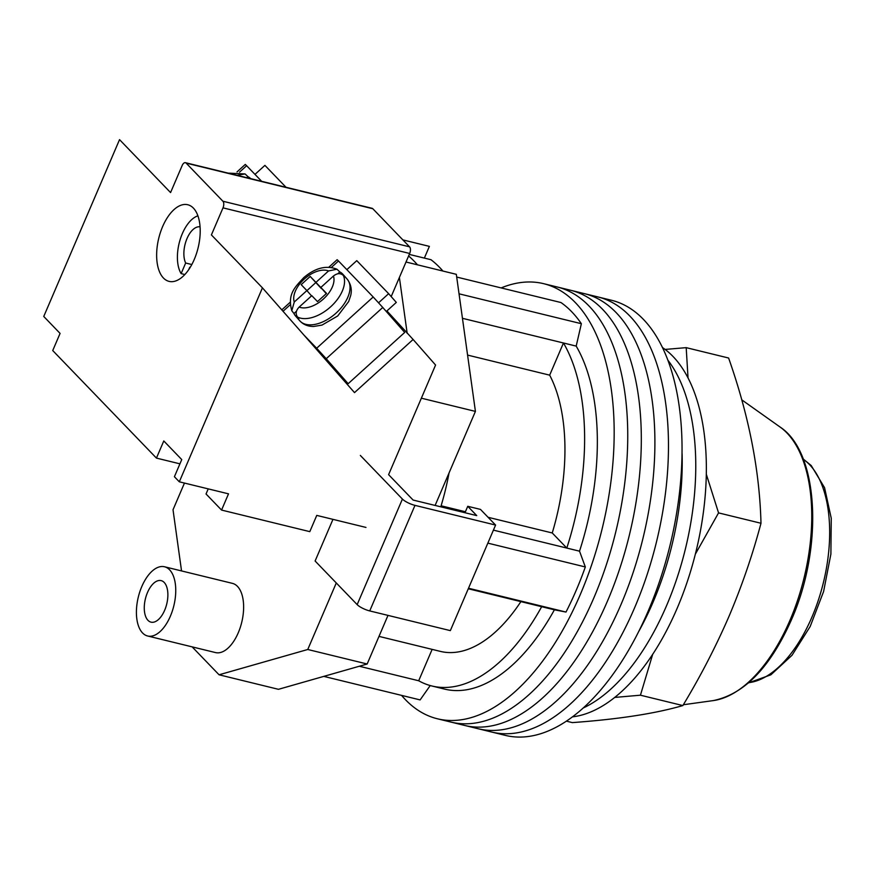 <?xml version="1.0" encoding="UTF-8"?>
<svg xmlns="http://www.w3.org/2000/svg" width="875" height="875" viewBox="0 0 875 875"><rect width="100%" height="100%" fill="white"/><g stroke="black" fill="none" stroke-linecap="round" stroke-linejoin="round"><path stroke-width="1.31" d="M501.156 287.919A223.945 114.997 103.7 0 1 543.692 283.686L557.266 287A223.945 114.997 103.7 0 1 593.928 597.702A223.945 114.997 103.7 0 1 450.942 722.083L464.516 725.408A223.945 114.997 103.7 0 0 607.502 601.016A223.945 114.997 103.7 0 0 570.85 290.325A223.945 114.997 103.7 0 1 607.502 601.016A223.945 114.997 103.7 0 1 464.516 725.408L478.1 728.722A223.945 114.997 103.7 0 0 621.086 604.33A223.945 114.997 103.7 0 0 584.423 293.639A223.945 114.997 103.7 0 1 621.086 604.33A223.945 114.997 103.7 0 1 478.1 728.722L491.673 732.036A223.945 114.997 103.7 0 0 634.659 607.655A223.945 114.997 103.7 0 0 597.997 296.953A223.945 114.997 103.7 0 1 634.659 607.655A223.945 114.997 103.7 0 1 491.673 732.036L505.247 735.361A223.945 114.997 103.7 0 0 648.233 610.969A223.945 114.997 103.7 0 0 611.57 300.278L557.266 287A223.945 114.997 103.7 0 1 593.928 597.702A223.945 114.997 103.7 0 1 450.942 722.083L437.369 718.769A223.945 114.997 103.7 0 1 401.57 695.384M543.692 283.686A223.945 114.997 103.7 0 1 580.355 594.377A223.945 114.997 103.7 0 1 437.369 718.769M487.845 543.134L585.331 566.956A213.762 109.769 103.7 0 1 576.275 590.144A213.762 109.769 103.7 0 1 565.994 612.062L554.4 609.809A193.408 99.312 103.7 0 1 444.62 689.106L431.889 685.989A193.408 99.312 -76.3 0 0 541.669 606.703L554.4 609.809M456.706 277.058L560.941 302.531A213.762 109.769 103.7 0 1 581.361 323.706L576.188 346.106A193.408 99.312 103.7 0 1 579.523 551.173L585.331 566.956M459.047 293.814L581.361 323.706M323.794 676.375L420.12 699.912L430.227 685.552M468.508 588.241L565.994 612.062M442.477 507.238L441.098 505.805A157.773 81.014 -76.3 0 0 449.039 472.959M442.947 271.053A225.98 116.036 -76.3 0 0 430.981 259.711L409.27 254.406M359.308 666.247L418.688 680.761A193.408 99.312 -76.3 0 0 431.889 685.989M468.278 588.766L541.669 606.703M493.413 530.13L566.803 548.067A193.408 99.312 -76.3 0 0 563.456 342.989L576.188 346.106M462.459 318.314L563.456 342.989L549.675 375.156A157.773 81.014 -76.3 0 1 552.245 532.973L566.803 548.067L579.523 551.173M549.675 375.156L467.578 355.086M552.245 532.973L488.075 517.289M465.412 511.744L441.098 505.805M378.995 636.388L440.344 651.383A157.773 81.014 -76.3 0 0 520.888 601.628M418.688 680.761L432.141 649.381M408.603 255.97A225.98 116.036 103.7 0 1 417.484 264.83M666.531 605.73A193.408 99.312 103.7 0 1 583.111 708.039A193.408 99.312 103.7 0 0 666.531 605.73A193.408 99.312 103.7 0 0 668.062 360.423A193.408 99.312 103.7 0 1 666.531 605.73M682.095 453.666A193.408 99.312 103.7 0 1 652.958 602.416A193.408 99.312 103.7 0 1 638.564 631.772M662.627 347.659A193.408 99.312 103.7 0 1 677.141 608.322A193.408 99.312 103.7 0 1 572.403 716.855M164.653 610.269A21.372 10.981 -76.3 0 0 161.153 580.617A21.372 10.981 -76.3 0 0 147.503 592.484A21.372 10.981 -76.3 0 0 151.003 622.147A21.372 10.981 -76.3 0 0 164.653 610.269M141.794 586.556A35.623 18.298 -76.3 0 0 147.623 635.994A35.623 18.298 -76.3 0 0 170.373 616.197A35.623 18.298 -76.3 0 0 164.533 566.77A35.623 18.298 -76.3 0 0 141.794 586.556M147.623 635.994L215.502 652.575A35.623 18.298 -76.3 0 0 238.252 632.789A35.623 18.298 -76.3 0 0 232.422 583.363L164.533 566.77M435.116 505.444L475.42 411.403L456.323 274.323L406.011 262.019M192.139 646.866L219.067 674.789L278.458 689.314L367.161 664.005L387.997 615.387M424.353 258.092L429.384 246.378L402.861 239.892M184.461 483.066L173.02 509.764L181.541 570.927M367.161 664.005L307.759 649.491L219.067 674.789M307.759 649.491L336.284 582.958M407.17 333.32L399.394 277.463M475.42 411.403L421.367 398.191M372.816 208.731L186.145 163.111A5.086 2.614 -76.3 0 0 185.423 162.684L372.094 208.305A5.086 2.614 103.7 0 1 372.816 208.731L409.566 246.838A5.086 2.614 103.7 0 1 409.675 253.466L223.005 207.856L211.4 234.916L262.434 287.842L354.506 392.612L413.109 339.478L435.575 365.039L388.598 474.655L413.098 500.052L476.733 515.605L467.753 506.297L464.986 512.739M495.589 525.066L414.98 505.367L369.731 610.925L450.341 630.623L495.589 525.066L480.473 509.403L467.753 506.297M332.959 519.356L315.109 561.006L357.164 604.614L402.413 499.067A10.183 2.702 23.2 0 0 414.98 505.367M360.358 455.448L402.413 499.067M369.731 610.925A10.183 2.702 -156.8 0 1 357.164 604.614M614.666 697.43L640.434 695.198L652.706 654.259M688.034 377.858L686.186 347.648L728.602 358.017C748.847 415.406 759.642 470.488 760.987 523.261C752.598 554.794 741.967 585.758 729.083 616.164C715.881 646.592 700.47 676.397 682.861 705.567C655.462 713.552 618.625 719.239 572.337 722.608L566.333 721.142M695.384 554.083L718.561 512.892L706.344 474.348M686.186 347.648L665.109 349.431M682.861 705.567L640.434 695.198M760.987 523.261L718.561 512.892M378.58 302.783L388.631 293.672L356.781 260.652L346.85 269.653M328.923 363.497L329.514 362.972M386.302 311.489L396.309 302.411L388.631 293.672M321.245 354.758L321.803 354.255M310.527 342.562L348.162 383.698L404.709 332.434L382.769 307.464L326.222 358.728L348.162 383.698M326.222 358.728L316.652 348.25L373.198 296.986L338.494 260.991L331.395 267.433M303.942 335.07L316.652 348.25M373.198 296.986L382.769 307.464M328.88 267.181L337.137 259.7L338.494 260.991M321.661 288.4L315.93 282.373L328.541 270.944L336.952 269.216C326.298 265.059 315.23 267.87 303.756 277.627C295.203 286.978 287.175 293.956 291.791 310.712L293.956 313.502A31.555 18.222 -41.3 0 0 295.641 316.094A31.555 18.222 -41.3 0 0 295.969 316.444A31.555 18.222 -41.3 0 0 298.856 318.587L297.489 317.023C295.334 313.808 295.892 310.494 299.173 307.081L311.784 295.662L317.494 301.591L326.55 293.387L320.83 287.459L333.441 276.03C337.148 273.109 340.452 272.923 343.35 275.45A31.555 18.222 138.7 0 1 330.63 306.819A31.555 18.222 138.7 0 1 297.489 317.023M343.35 275.45L344.728 277.014A31.555 18.222 -41.3 0 0 343.044 274.433A31.555 18.222 -41.3 0 0 342.716 274.072A31.555 18.222 -41.3 0 0 339.828 271.928L336.952 269.216M315.93 282.373L310.209 276.445L301.164 284.648L306.884 290.577L294.273 302.006L291.791 310.712M337.761 273.798L339.828 271.928M321.42 288.619L310.209 276.445M306.928 290.631L315.7 282.691M293.956 313.502L296.505 311.205M326.266 293.639L320.83 287.459M311.544 295.881L306.884 290.577M239.531 172.156L246.63 165.725L261.658 181.311M246.63 165.725L245.273 164.423L237.016 171.916M246.827 177.691L247.953 176.663L245.088 173.939L228.123 173.119M247.953 176.663A31.555 18.222 138.7 0 1 250.688 178.631M237.092 175.306L245.088 173.939M254.986 174.387L264.917 165.375L286.027 187.272M200.069 226.877A20.869 10.719 -76.3 0 0 186.659 239.411A20.869 10.719 -76.3 0 0 185.664 263.025L191.811 264.534M188.738 269.62L189.744 267.269A20.869 10.719 -76.3 0 0 190.17 267.411M184.855 274.52L181.125 273.613A32.572 16.723 -76.3 0 1 179.845 240.614A32.572 16.723 -76.3 0 1 197.914 215.83M185.664 263.025L181.125 273.613M163.439 278.02A39.441 20.256 103.7 0 1 160.453 232.323A39.441 20.256 103.7 0 1 187.786 204.75A39.441 20.256 103.7 0 1 193.408 208.108A39.441 20.256 103.7 0 1 196.394 253.805A39.441 20.256 103.7 0 1 169.061 281.378A39.441 20.256 103.7 0 1 163.439 278.02M365.98 527.428L316.761 515.397L309.805 531.639L221.561 510.07L228.517 493.839L179.309 481.808L174.409 476.722L181.748 459.583L163.789 440.956L156.439 458.095L52.73 350.547L60.08 333.408L43.75 316.466L119.536 139.639L170.57 192.577L182.175 165.506A5.086 2.614 -76.3 0 1 185.423 162.684M179.933 463.837L156.439 458.095M391.191 296.592L409.675 253.466M186.145 163.111L222.895 201.228L409.566 246.838M262.434 287.842L179.309 481.808M223.005 207.856A5.086 2.614 -76.3 0 0 222.895 201.228M413.109 339.478L386.936 310.92M400.87 326.78L400.236 327.348M343.459 378.82L342.858 379.356M221.561 510.07L206.041 493.981L208.228 488.873M748.737 682.675A117.064 60.113 -76.3 0 0 821.57 589.608A117.064 60.113 -76.3 0 0 809.484 464.559A117.064 60.113 -76.3 0 0 803.327 459.32M780.139 427.077C819.23 452.594 823.288 547.98 791.448 619.773C770.35 667.264 744.297 694.203 713.3 700.591A143.664 73.773 -76.3 0 0 790.048 620.102A143.664 73.773 -76.3 0 0 780.139 427.077L741.759 399.842M290.248 304.73L283.03 311.27M300.081 321.125A31.555 18.222 -41.3 0 0 335.803 313.348A31.555 18.222 -41.3 0 0 347.156 279.114C352.811 286.53 351.181 293.573 350.645 295.684L348.666 301.536L337.695 315.984L322.033 325.073L313.764 326.463C308.317 326.539 303.8 324.822 300.245 321.3L299.753 320.775A31.555 18.222 -41.3 0 0 300.081 321.125M328.541 270.944A23.92 13.814 -41.3 0 0 304.259 279.07A23.92 13.814 -41.3 0 0 294.273 302.006M299.173 307.081A23.92 13.814 -41.3 0 0 323.455 298.966A23.92 13.814 -41.3 0 0 333.441 276.03M803.195 458.992L811.212 465.533L824.567 487.703L831.25 518.252L830.889 554.116L823.594 591.533L810.184 626.5L792.028 655.266L770.864 674.822L748.475 682.905M713.3 700.591L683.342 704.747M281.794 309.87L290.205 302.247M343.044 274.433L347.156 279.114M295.641 316.094L299.753 320.775"/></g></svg>
